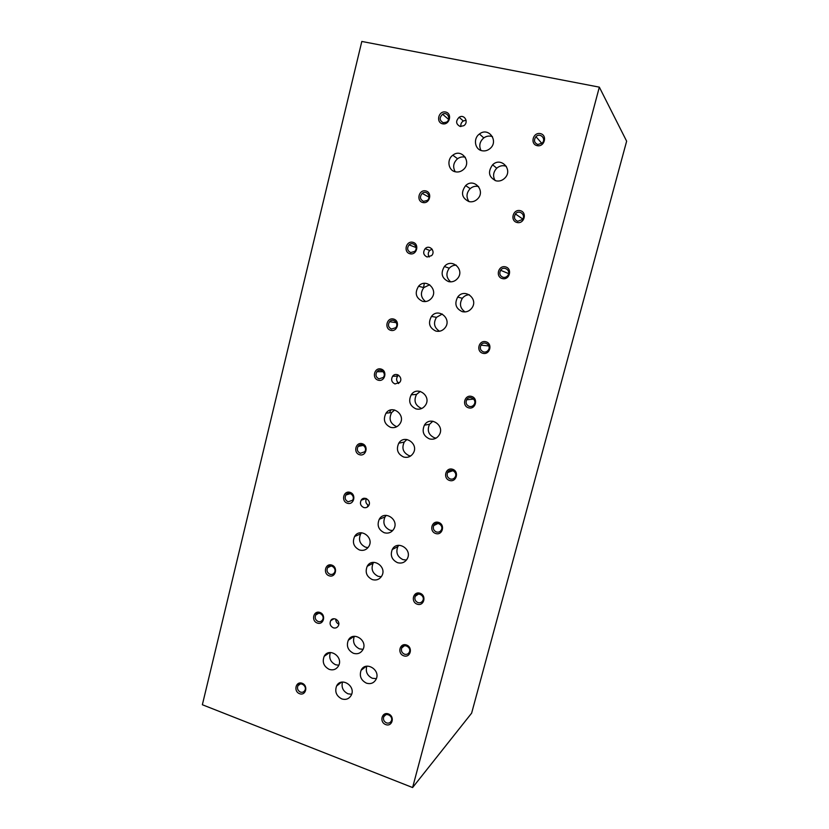<?xml version="1.0" encoding="UTF-8"?>
<svg xmlns="http://www.w3.org/2000/svg" width="829" height="829" viewBox="0 0 829 829"><rect width="100%" height="100%" fill="white"/><g stroke="black" fill="none" stroke-linecap="round" stroke-linejoin="round"><path stroke-width="1.24" d="M403.692 655.801C410.407 658.278 413.277 647.345 406.521 645.003C399.806 642.558 396.967 653.449 403.692 655.801M435.691 533.513C442.551 535.793 445.505 524.56 438.593 522.415C431.722 520.166 428.811 531.358 435.691 533.513M468.582 407.827C475.597 409.899 478.634 398.345 471.566 396.417C464.541 394.376 461.535 405.878 468.582 407.827M502.395 278.596C509.576 280.451 512.695 268.575 505.462 266.855C498.27 265.042 495.193 276.865 502.395 278.596M537.171 145.666C544.529 147.293 547.741 135.065 540.332 133.593C532.974 132.008 529.804 144.173 537.171 145.666M317.269 623.045C323.673 625.398 326.377 614.693 319.932 612.465C313.528 610.134 310.854 620.807 317.269 623.045M347.351 503.244C353.89 505.421 356.657 494.416 350.076 492.374C343.538 490.24 340.792 501.203 347.351 503.244M378.242 380.2C384.925 382.179 387.775 370.874 381.039 369.04C374.356 367.092 371.537 378.356 378.242 380.2M409.982 253.767C416.821 255.529 419.743 243.913 412.863 242.296C406.023 240.565 403.122 252.13 409.982 253.767M442.603 123.811C449.598 125.355 452.613 113.407 445.567 112.019C438.572 110.506 435.598 122.402 442.603 123.811M299.538 693.686C305.86 696.153 308.512 685.614 302.15 683.272C295.829 680.837 293.207 691.345 299.538 693.686M329.134 575.792C335.59 578.072 338.315 567.243 331.818 565.098C325.362 562.839 322.668 573.627 329.134 575.792M359.527 454.717C366.128 456.81 368.936 445.691 362.294 443.733C355.693 441.67 352.916 452.748 359.527 454.717M390.76 330.336C397.505 332.232 400.386 320.802 393.588 319.051C386.842 317.196 383.993 328.574 390.76 330.336M422.842 202.525C429.743 204.203 432.707 192.452 425.754 190.919C418.852 189.281 415.93 200.97 422.842 202.525M385.692 724.577C392.324 727.157 395.153 716.401 388.48 713.945C381.848 711.396 379.05 722.121 385.692 724.577M417.194 604.186C423.971 606.579 426.883 595.523 420.054 593.253C413.277 590.901 410.407 601.916 417.194 604.186M449.567 480.468C456.499 482.665 459.484 471.297 452.51 469.235C445.577 467.079 442.624 478.395 449.567 480.468M482.851 353.289C489.939 355.268 493.006 343.589 485.867 341.745C478.768 339.797 475.742 351.434 482.851 353.289M517.068 222.504C524.332 224.265 527.482 212.245 520.177 210.628C512.913 208.908 509.794 220.877 517.068 222.504M333.299 627.812C335.403 628.413 337.04 627.812 338.222 626.009C341.206 621.19 333.31 615.709 330.647 620.734C329.424 623.854 330.305 626.206 333.299 627.812M363.734 507.524C365.765 508.053 367.402 507.462 368.636 505.742C371.952 500.934 364.169 495.172 361.164 500.188C359.703 503.462 360.563 505.908 363.734 507.524M394.987 383.962L399.785 382.293C403.557 377.599 396.107 371.34 392.614 376.252C390.801 379.703 391.589 382.273 394.987 383.962M427.111 256.99L431.588 255.622C436.033 251.301 429.36 244.14 425.142 248.69C422.717 252.358 423.37 255.125 427.111 256.99M460.136 126.454L463.774 125.707C469.152 122.391 464.385 113.708 459.142 117.262C455.525 121.065 455.857 124.132 460.136 126.454M329.206 669.376C333.206 670.568 336.294 669.428 338.481 665.946C343.766 656.9 328.947 646.941 324.201 656.288C322.015 662.029 323.683 666.392 329.206 669.376M359.496 549.99C363.403 551.036 366.501 549.876 368.781 546.518C374.615 537.441 359.941 527.099 354.615 536.467C352.056 542.477 353.682 546.985 359.496 549.99M390.604 427.36C394.345 428.251 397.402 427.132 399.785 424.002C406.365 415.06 392.138 403.972 386.003 413.205C382.863 419.536 384.397 424.261 390.604 427.36M422.572 301.341C425.992 302.077 428.914 301.103 431.36 298.399C439.007 289.922 425.868 277.497 418.572 286.243C414.479 292.969 415.816 297.994 422.572 301.341M455.432 171.81C458.219 172.359 460.779 171.696 463.121 169.81C472.333 162.66 461.846 147.842 452.831 155.21C446.51 159.562 448.23 170.546 455.432 171.81M366.397 683.137C370.687 684.381 373.91 683.106 376.076 679.314C380.998 669.863 365.444 660.568 361.102 670.298C359.185 675.977 360.947 680.267 366.397 683.137M397.505 562.673C401.754 563.782 405.008 562.456 407.277 558.725C412.655 549.171 397.122 539.658 392.272 549.472C390.044 555.409 391.796 559.813 397.505 562.673M429.474 438.904C433.598 439.857 436.852 438.541 439.235 434.966C445.266 425.422 429.982 415.37 424.417 425.163C421.723 431.422 423.412 436.002 429.474 438.904M462.333 311.683C466.188 312.481 469.369 311.258 471.867 308.036C478.861 298.761 464.344 287.601 457.701 297.083C454.219 303.756 455.763 308.616 462.333 311.683M496.115 180.867C499.41 181.489 502.312 180.556 504.84 178.08C513.389 169.81 500.996 156.391 492.623 164.805C487.545 171.945 488.716 177.302 496.115 180.867M341.755 698.888C345.9 700.132 349.061 698.93 351.216 695.293C356.242 686.06 341.061 676.464 336.595 685.987C334.595 691.655 336.315 695.956 341.755 698.888M372.294 579.585C376.387 580.683 379.558 579.45 381.817 575.886C387.319 566.58 372.19 556.715 367.206 566.3C364.895 572.228 366.584 576.652 372.294 579.585M403.661 457.028C407.619 457.981 410.79 456.758 413.153 453.359C419.319 444.095 404.469 433.66 398.77 443.204C395.972 449.442 397.599 454.054 403.661 457.028M435.899 331.092C439.598 331.89 442.676 330.761 445.142 327.714C452.261 318.73 438.178 307.207 431.453 316.429C427.857 323.051 429.339 327.942 435.899 331.092M469.027 201.623C472.209 202.235 475.027 201.374 477.494 199.022C486.063 190.981 473.991 177.375 465.649 185.603C460.572 192.66 461.701 197.996 469.027 201.623C466.012 197.136 466.406 192.805 470.188 188.649C472.727 186.473 475.535 185.789 478.623 186.566M353.423 653.283C357.558 654.475 360.729 653.262 362.915 649.635C368.117 640.371 352.936 630.693 348.294 640.247C346.18 646.009 347.89 650.351 353.423 653.283M384.283 532.746C388.335 533.793 391.506 532.55 393.806 529.037C399.547 519.721 384.48 509.69 379.257 519.275C376.78 525.317 378.449 529.804 384.283 532.746M415.982 408.894C419.857 409.795 423.008 408.593 425.412 405.308C431.899 396.107 417.267 385.33 411.215 394.801C408.169 401.174 409.754 405.868 415.982 408.894M448.562 281.611C452.095 282.347 455.111 281.3 457.598 278.461C465.204 269.726 451.681 257.55 444.406 266.513C440.365 273.301 441.753 278.337 448.562 281.611M482.053 150.743C484.892 151.282 487.504 150.588 489.898 148.671C499.203 141.386 488.613 126.568 479.452 133.997C472.996 138.412 474.727 149.521 482.053 150.743M599.336 87.149L361.817 41.45L202.359 704.743L412.604 787.55L599.336 87.149L626.641 141.189L471.628 713.158L412.604 787.55M423.557 287.549L424.313 283.352M389.371 412.811L390.956 409.93M398.355 383.558L398.397 382.988M398.055 375.672L397.847 374.812M367.206 507.141L367.993 505.11M492.509 136.702C489.493 135.552 486.592 135.956 483.784 137.904C479.722 141.521 478.779 145.697 480.955 150.432M456.282 265.187C453.525 265.114 451.183 266.119 449.256 268.213C445.743 273.332 446.22 277.881 450.686 281.87M420.303 391.402L416.531 394.417C413.526 400.697 415.08 405.319 421.215 408.293L421.816 408.448M386.241 515.358L384.998 516.933C382.552 522.881 384.2 527.296 389.951 530.187L392.677 530.591M354.325 636.289C352.429 641.905 354.149 646.102 359.506 648.889L363.071 649.325M442.282 314.046L436.479 317.32C433.121 323.051 434.137 327.693 439.505 331.248M406.904 439.494L404.251 442.054C401.495 448.199 403.101 452.727 409.07 455.66L410.666 455.981M373.713 562.342L373.112 563.233C370.822 569.067 372.49 573.43 378.117 576.31L381.299 576.725M342.491 682.029C341.196 687.345 343.03 691.272 347.983 693.8L351.631 694.277M506.343 166.339C502.902 165.075 499.7 165.696 496.758 168.204C493.193 172.08 492.644 176.214 495.131 180.587M469.338 294.751C466.499 294.834 464.167 296.015 462.344 298.295C459.162 303.797 460.064 308.347 465.069 311.942M432.883 421.205L429.526 424.293C426.873 430.458 428.531 434.966 434.51 437.816L436.085 438.126M398.759 545.295L397.827 546.643C395.63 552.497 397.35 556.829 402.987 559.637L406.448 560.021M366.812 666.174C365.34 671.614 367.164 675.645 372.283 678.257L376.345 678.671M465.338 157.272C462.592 156.515 460.002 157.002 457.567 158.743C453.349 162.608 452.572 166.94 455.214 171.758M429.691 284.751L423.795 287.611C420.137 292.948 420.728 297.59 425.567 301.559M394.677 409.982L391.671 412.541C388.583 418.769 390.096 423.412 396.2 426.458L396.925 426.645M361.548 532.757L360.698 533.876C358.18 539.793 359.776 544.228 365.506 547.181L368.024 547.596M330.367 652.506C328.698 657.998 330.45 662.081 335.61 664.765L338.812 665.241M466.095 120.246L463.287 120.982C461.338 122.36 460.53 124.215 460.872 126.547M432.116 249.166L429.733 250.462C427.961 252.555 427.785 254.731 429.204 257M398.604 375.216L397.599 376.179C395.972 378.915 396.366 381.278 398.801 383.267M366.397 498.592C365.164 501.607 365.952 503.908 368.77 505.514M335.786 619.076C335.704 621.449 336.698 623.149 338.792 624.175M517.731 221.291L522.477 219.467C526.187 214.815 518.923 209.157 515.441 213.965C513.597 217.364 514.363 219.809 517.731 221.291M483.535 351.942C485.618 352.366 487.265 351.672 488.478 349.859C491.566 344.988 483.753 340.128 480.944 345.165C479.618 348.325 480.478 350.584 483.535 351.942M450.282 478.996C452.447 479.504 454.105 478.789 455.245 476.872C457.95 471.981 449.992 467.473 447.598 472.52C446.53 475.504 447.422 477.659 450.282 478.996M417.94 602.6C420.137 603.18 421.774 602.486 422.863 600.528C425.308 595.688 417.339 591.315 415.215 596.32C414.313 599.16 415.215 601.253 417.94 602.6M386.459 722.888C388.666 723.53 390.283 722.878 391.319 720.909C393.578 716.152 385.672 711.81 383.744 716.733C382.946 719.468 383.848 721.52 386.459 722.888M423.588 201.364L427.287 200.421C431.774 196.929 426.51 189.665 422.199 193.395C419.505 196.805 419.961 199.468 423.588 201.364M391.526 329.051L395.692 327.724C399.474 323.683 393.122 317.455 389.578 321.725C387.63 324.968 388.273 327.414 391.526 329.051M360.325 453.308L364.677 451.805C367.962 447.546 361.133 441.94 358.118 446.406C356.584 449.473 357.32 451.774 360.325 453.308M329.952 574.279C331.797 574.787 333.268 574.269 334.367 572.715C337.289 568.393 330.253 563.129 327.621 567.658C326.357 570.57 327.134 572.777 329.952 574.279M300.378 692.07C302.264 692.661 303.735 692.142 304.792 690.526C307.445 686.205 300.336 681.148 297.974 685.656C296.896 688.443 297.694 690.588 300.378 692.07M443.339 122.723L446.458 122.153C451.463 119.355 447.473 111.2 442.593 114.247C439.142 117.697 439.391 120.526 443.339 122.723M426.603 249.249L425.277 248.565M410.738 252.555L414.666 251.436C418.852 247.664 413.039 240.866 409.07 244.876C406.728 248.223 407.277 250.783 410.738 252.555M396.998 376.19L397.329 374.635M379.019 378.863L383.278 377.454C386.842 373.299 380.252 367.351 376.946 371.724C375.185 374.895 375.879 377.278 379.019 378.863M348.149 501.804L352.532 500.26C355.662 495.97 348.729 490.519 345.88 495.017C344.47 498.022 345.227 500.281 348.149 501.804M318.098 621.491C319.963 622.03 321.434 621.512 322.512 619.926C325.32 615.605 318.243 610.434 315.735 614.963C314.554 617.823 315.341 619.999 318.098 621.491M537.814 144.526L542.228 143.065C546.529 138.816 540.073 132.257 535.948 136.671C533.534 140.236 534.156 142.857 537.814 144.526M503.058 277.321C505.058 277.705 506.685 277.041 507.928 275.342C511.327 270.565 503.752 265.321 500.612 270.275C499.037 273.56 499.856 275.912 503.058 277.321M469.276 406.428C471.411 406.884 473.058 406.179 474.24 404.303C477.141 399.412 469.235 394.739 466.634 399.796C465.432 402.873 466.312 405.08 469.276 406.428M436.417 531.99C438.603 532.529 440.251 531.824 441.37 529.876C443.95 525.006 435.971 520.571 433.712 525.607C432.717 528.529 433.619 530.664 436.417 531.99M404.438 654.174C406.645 654.775 408.282 654.091 409.339 652.133C411.702 647.325 403.754 642.972 401.723 647.946C400.863 650.744 401.775 652.817 404.438 654.174M479.452 133.997L483.784 137.904M444.406 266.513L449.256 268.213M411.215 394.801L416.531 394.417M379.257 519.275L384.998 516.933M348.294 640.247L354.066 636.309M465.649 185.603L470.188 188.649M431.453 316.429L436.479 317.32M398.77 443.204L404.251 442.054M367.206 566.3L373.112 563.233M336.595 685.987L341.517 682.174M492.623 164.805L496.758 168.204M457.701 297.083L462.344 298.295M424.417 425.163L429.526 424.293M392.272 549.472L397.827 546.643M361.102 670.298L366.242 666.267M452.831 155.21L457.567 158.743M418.572 286.243L423.795 287.611M386.003 413.205L391.671 412.541M354.615 536.467L360.698 533.876M324.201 656.288L329.683 652.558M459.142 117.262L463.287 120.982M425.142 248.69L429.733 250.462M392.614 376.252L397.599 376.179M361.164 500.188L366.169 498.498M330.647 620.734L333.963 618.735M515.441 213.965L522.757 219.032M480.944 345.165L488.841 345.952M447.598 472.52L453.059 470.654M415.215 596.32L418.5 594.061M383.744 716.733L385.796 714.764M422.199 193.395L428.987 197.157M389.578 321.725L396.345 322.668M358.118 446.406L363.382 445.38M327.621 567.658L331.227 565.948M297.974 685.656L300.419 683.935M442.593 114.247L448.593 119.397M409.07 244.876L416.065 247.519M376.946 371.724L383.216 371.713M345.88 495.017L350.449 493.597M315.735 614.963L318.813 613.201M535.948 136.671L541.876 143.396M500.612 270.275L508.633 273.611M466.634 399.796L473.649 399.07M433.712 525.607L438.106 523.41M401.723 647.946L404.386 645.791"/></g></svg>

